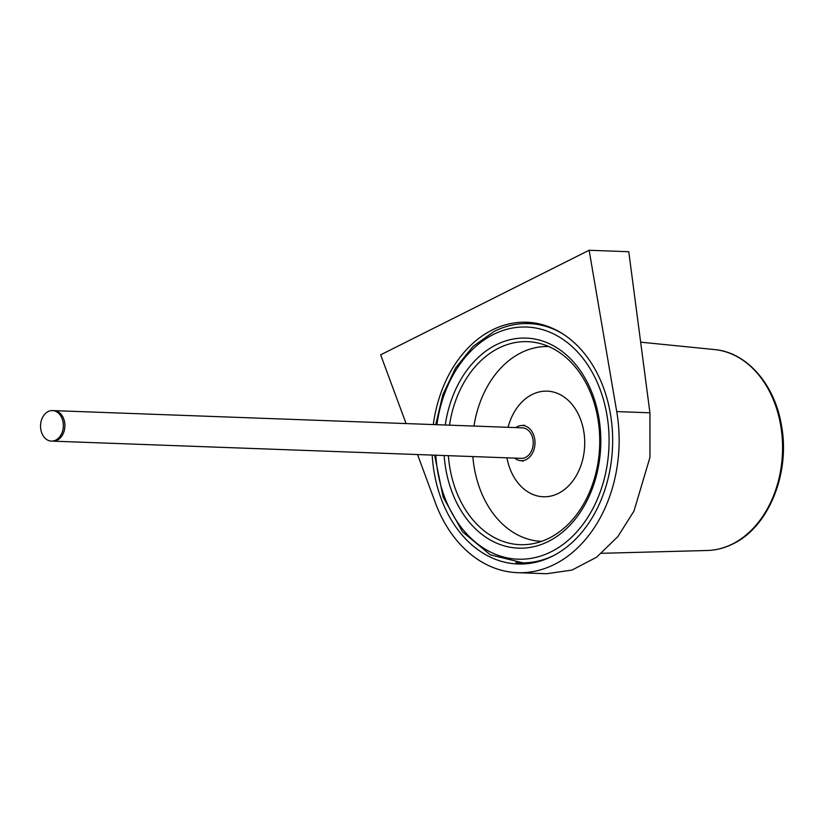 <?xml version="1.0" encoding="UTF-8"?>
<svg xmlns="http://www.w3.org/2000/svg" width="824" height="824" viewBox="0 0 824 824"><rect width="100%" height="100%" fill="white"/><g stroke="black" fill="none" stroke-linecap="round" stroke-linejoin="round"><path stroke-width="1.24" d="M417.531 454.539L435.299 502.599A129.646 96.81 -87.9 0 0 517.534 572.67A129.646 96.81 -87.9 0 0 616.733 411.588L589.129 250.259L380.657 354.825L406.077 423.567M517.534 572.67L546.642 573.741L572 570.074L596.607 557.209L617.856 536.589L633.996 511.034L649.951 457.382L649.93 412.803L628.774 251.722L589.129 250.259M432.198 455.085A120.953 90.321 -87.9 0 0 517.853 563.987A120.953 90.321 -87.9 0 0 552.389 556.221A120.953 90.321 -87.9 0 0 611.707 423.021A120.953 90.321 -87.9 0 0 526.732 322.236A120.953 90.321 -87.9 0 0 433.321 424.566M532.572 322.709A120.953 90.321 -87.9 0 0 524.661 323.575M515.886 562.504A120.953 90.321 -87.9 0 0 523.714 563.946M41.2 431.24A15.265 11.402 92.1 0 1 52.509 410.589A15.265 11.402 92.1 0 1 63.345 426.266A15.265 11.402 92.1 0 1 51.397 441.098A15.265 11.402 92.1 0 1 41.2 431.24M51.397 441.098L521.262 458.35A15.265 11.402 -87.9 0 0 533.221 443.518A15.265 11.402 -87.9 0 0 522.385 427.841L54.044 410.64A15.265 11.402 92.1 0 1 64.88 426.317A15.265 11.402 92.1 0 1 52.921 441.159A15.265 11.402 -87.9 0 0 64.88 426.317A15.265 11.402 -87.9 0 0 54.044 410.64L52.509 410.589M515.824 427.594A17.613 13.153 92.1 0 1 522.467 425.493A17.613 13.153 92.1 0 1 534.848 440.171A17.613 13.153 92.1 0 1 526.206 459.565A17.613 13.153 92.1 0 1 521.18 460.698A17.613 13.153 92.1 0 1 514.712 458.113M541.625 541.358A97.469 72.78 92.1 0 1 472.852 456.578M473.965 426.06A97.469 72.78 92.1 0 1 548.774 346.554M444.136 455.517A105.101 78.476 -87.9 0 0 536.166 546.106A105.101 78.476 -87.9 0 0 598.203 414.05A105.101 78.476 -87.9 0 0 496.141 344.823A105.101 78.476 -87.9 0 0 445.259 425.009M448.359 455.672A101.579 75.849 -87.9 0 0 523.714 544.695A101.579 75.849 -87.9 0 0 599.656 445.949A101.579 75.849 -87.9 0 0 531.161 341.909A101.579 75.849 -87.9 0 0 498.582 348.181A101.579 75.849 -87.9 0 0 449.482 425.163M616.733 411.588L649.93 412.803M508.048 427.316A52.839 39.459 92.1 0 1 573.195 405.851A52.839 39.459 92.1 0 1 558.394 493.37A52.839 39.459 92.1 0 1 506.935 457.825M714.624 349.582C746.863 352.26 774.869 384.581 781.461 425.462C790.463 473.017 768.679 527.02 733.03 543.871C724.718 548.032 716.118 550.236 707.25 550.494A100.631 75.139 -87.9 0 0 732.423 544.015A100.631 75.139 -87.9 0 0 782.017 435.546A100.631 75.139 -87.9 0 0 714.624 349.582L640.66 342.166M554.82 554.954A119.686 89.373 92.1 0 1 554.48 555.129A119.686 89.373 92.1 0 1 522.931 562.854L490.332 554.83L462.522 531.82L443.137 497.057L434.608 455.167M539.504 324.337L542.099 324.584A119.377 89.136 -87.9 0 0 539.504 324.337L531.707 323.75A119.686 89.373 92.1 0 1 562.936 333.957M530.738 562.833A119.377 89.136 -87.9 0 0 533.355 562.771L522.931 562.854M435.803 455.209A116.163 86.736 -87.9 0 0 536.826 557.148A116.163 86.736 -87.9 0 0 606.299 411.506A116.163 86.736 -87.9 0 0 493.391 334.482A116.163 86.736 -87.9 0 0 436.926 424.7M521.18 460.698L523.158 461.172M524.476 425.163L522.467 425.493M707.25 550.494L601.602 553.295M531.707 323.75C518.811 322.812 506.286 325.367 494.153 331.413L473.058 346.389L455.579 367.968L442.859 394.665L435.731 424.659"/></g></svg>
